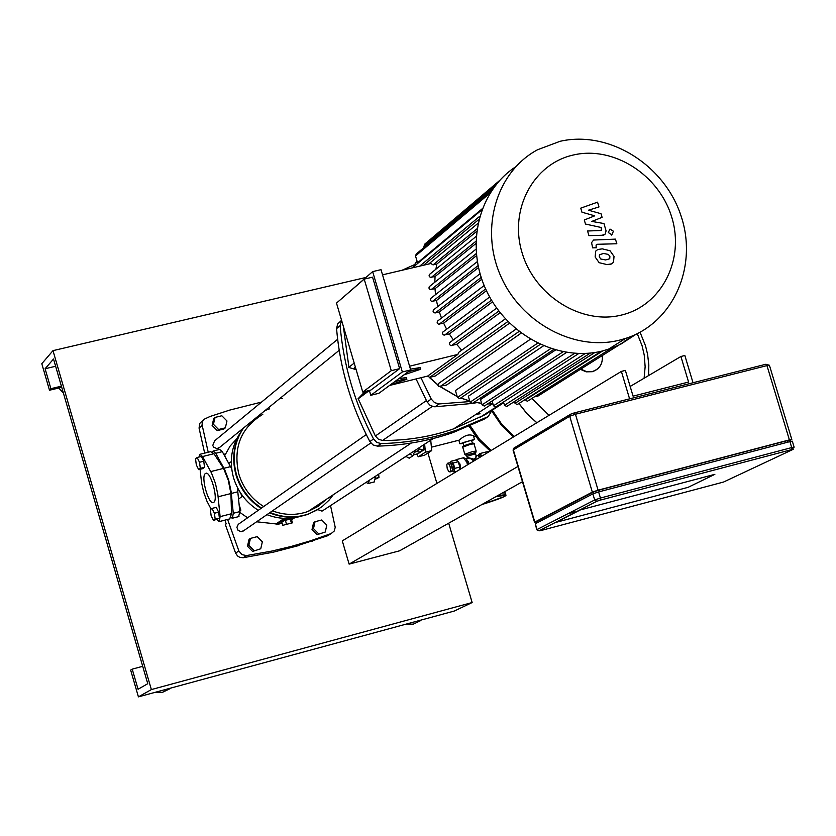 <?xml version="1.0" encoding="UTF-8"?>
<svg xmlns="http://www.w3.org/2000/svg" width="836" height="836" viewBox="0 0 836 836"><rect width="100%" height="100%" fill="white"/><g stroke="black" fill="none" stroke-linecap="round" stroke-linejoin="round"><path stroke-width="1.25" d="M580.362 509.908L555.982 522.364L688.091 487.336L714.864 474.336L580.362 509.908L714.864 474.336L688.091 487.336L555.982 522.364L580.362 509.908M517.933 466.478L349.114 564.122L342.29 540.882L621.378 371.403L625.37 370.4L633.071 396.139L688.582 382.062L680.901 356.491L684.841 355.499L693.023 382.752M630.177 386.451L680.901 356.491M629.592 398.856L621.378 371.403M349.114 564.122L399.629 550.799L522.469 481.703M536.806 521.936L534.81 522.072L592.337 492.122L598.095 490.168L789.393 439.893L791.807 439.464L789.602 440.645M574.301 512.019L567.926 513.701M535.312 523.733L536.754 529.773L539.095 530.808L596.831 501.286L594.689 499.97L537.036 529.554L535.312 523.733L592.86 493.867L594.689 499.97L600.436 498.037L598.618 491.923L592.86 493.867M537.067 522.824L536.984 521.35L593.299 492.038L599.046 490.095L787.063 440.666L789.487 440.248L789.895 441.607L598.618 491.923M568.553 513.388L574.928 511.695M794.127 447.155L792.319 441.178L789.905 441.596L791.713 447.584L600.436 498.037L600.3 500.116L791.462 449.663L791.713 447.584L794.127 447.155L791.483 449.653L793.343 449.162M239.18 504.725L240.057 511.141M240.758 510.232L239.169 504.599M219.408 518.205L218.645 512.165L216.231 507.337L212.01 508.413L210.369 509.636L211.132 515.666L213.535 520.483L219.408 518.205L215.186 519.281L214.424 513.241L218.645 512.165M214.424 513.241L212.01 508.413M213.535 520.483L215.186 519.281M225.72 457.835L223.484 453.593M223.881 453.561L226.19 458.682M201.361 456.446L203.754 461.211L204.527 467.303L202.908 468.599L198.696 469.654L196.314 464.889L195.53 458.818L197.139 457.501L201.361 456.446M197.139 457.501L199.532 462.266L203.754 461.211M199.532 462.266L200.316 468.359L204.527 467.303M200.316 468.359L198.696 469.654M229.681 518.916L231.53 513.722L230.914 493.553L228.27 480.177L223.557 468.379L213.985 453.708L210.662 451.639L200.243 454.22M222.303 466.133L226.201 473.594L228.688 480.867L230.83 491.108L231.3 497.974M205.363 473.573L205.583 473.427C210.358 470.02 218.698 499.52 213.755 502.321L213.577 502.436C208.812 505.832 200.494 476.593 205.363 473.573M200.086 469.31L201.591 482.874L203.754 492.425L206.941 501.192L211.08 509.103M216.785 519.658L219.283 521.58L220.108 516.638L217.903 494.964L215.448 483.396L211.487 472.998L202.552 456.55L199.909 454.303L198.978 457.041M375.761 479.038L378.969 477.45L375.803 478.265M378.969 477.45L378.645 474.19M409.724 453.896L412.942 455.766L415.074 450.405M417.969 448.514L422.817 449.977L423.538 449.58L423.288 445.045M419.756 452.025L414.886 451.356M412.942 455.766L409.191 458.201L405.878 456.404M400.392 459.988L401.468 459.288M416.746 454.032L418.272 456.79L425.388 452.213L424.636 444.156M414.28 454.659L417.99 453.718L424.04 449.789L423.946 448.754M423.653 445.651L423.58 444.846M418.272 456.79L424.552 455.192L431.7 450.604L430.739 440.175M425.388 452.213L431.7 450.604M404.906 457.041L406.087 456.738M414.907 452.109L415.774 451.889M422.493 450.186L424.04 449.789M369.407 480.209L368.237 483.48L366.032 482.424M374.194 481.954L375.698 476.102M325.256 532.02L326.813 525.133L321.724 519.982L315.057 521.706L313.584 522.657L312.016 529.533L317.105 534.685L325.256 532.02L317.105 534.685M315.057 521.706L313.49 528.592L312.016 529.533M313.49 528.592L318.589 533.744M260.748 548.771L262.347 541.832L257.206 536.649L250.445 538.394L249.065 539.335L247.456 546.263L252.608 551.436L260.748 548.771L252.608 551.436M250.445 538.394L248.835 545.333L247.456 546.263M248.835 545.333L253.998 550.527M225.354 427.833L226.964 420.968L221.822 415.764L215.051 417.415L213.734 418.543L212.114 425.409L217.255 430.603L224.017 428.941L225.354 427.833L218.583 429.495L217.255 430.603M215.051 417.415L213.431 424.291L212.114 425.409M213.431 424.291L218.583 429.495M463.781 445.881L463.134 442.589L471.504 440.248L472.403 443.279M471.703 440.906L474.493 439.349L459.894 443.77L458.849 440.238L459.361 440.039C464.607 435.284 469.299 433.863 473.437 435.796L473.458 435.849M459.894 443.77L463.071 443.519M637.272 333.689L642.1 345.79L644.222 355.028L645.141 366.711L644.096 378.227M549.033 415.335L531.884 398.438M536.785 422.765L527.098 413.893L518.895 403.506L527.098 413.893L536.785 422.765M492.279 410.1L501.903 424.5L514.276 436.434M491.944 411.343L501.443 425.294L513.523 436.894M491.192 450.458L479.477 439.266L470.24 425.817L479.477 439.266L491.192 450.458M487.294 451.827L488.339 452.192M453.143 470.031L453.906 468.829L453.582 466.018L452.422 463.677L451.461 463.343M452.475 469.895L450.928 463.781M451.482 471.525L452.464 469.968L452.046 466.31L450.531 463.269L449.287 462.83M449.956 471.912L450.583 470.449L450.165 466.801L449.078 464.304L447.459 463.28L446.779 464.785L447.208 468.432L448.713 471.473L449.956 471.912M459.215 469.874L459.821 467.073L454.805 468.359L453.227 462.998L450.855 461.305L450.458 463.186M459.821 467.073L458.243 461.723L453.227 462.998M458.243 461.723L455.86 460.019L450.855 461.305M452.297 470.752L454.021 471.995L454.805 468.359M456.958 471.243L454.021 471.995M467.115 458.264L471.598 458.891L474.566 460.448L474.2 459.246L467.543 457.449L467.314 458.191M474.858 460.375L476.52 455.85L476.029 455.484L475.799 457.825M475.621 457.679L474.2 459.246M475.632 459.904L476.018 457.919M471.494 459.079L473.416 460.751L474.493 460.594M476.018 455.453L475.517 453.77M502.593 492.885L505.278 493.073M503.983 492.101L505.08 492.394M212.365 452.088L213.065 451.043L215.73 453.279L224.706 469.686L228.677 480.073L231.123 491.62L233.275 513.283L232.418 518.215L230.851 517.609M231.614 512.207L231.582 512.844M238.605 516.638L239.838 511.601L237.34 487.409M231.676 468.797L222.303 451.649L219.628 449.413L213.41 450.959M609.726 258.752L609.893 256.547L608.43 254.426L603.644 253.486L599.464 254.677L599.287 256.851L600.76 259.003L605.588 259.944L609.726 258.752M610.05 250.758L602.254 248.846L597.719 249.546L595.692 251.145L595.138 256.965L599.14 262.692L606.978 264.584L611.367 263.925L613.499 262.274L614.032 256.433L610.05 250.758M615.442 239.127L593.602 240.036L591.574 242.628L592.63 247.864L596.528 247.759L595.995 245.972L596.413 244.425L597.176 244.29L616.832 243.757L615.442 239.127M608.232 232.502L611.701 234.697L613.478 231.269L610.008 229.074L608.232 232.502M581.95 212.208L594.72 215.824L584.28 219.993L585.493 224.048L601.23 227.507L601.262 230.496L587.562 230.997L588.952 235.637L602.181 235.261L605.274 234.038L606.069 230.83L603.958 223.546L591.825 221.425L602.098 217.329L601.011 213.713L588.46 210.202L598.984 206.941L597.552 202.166L580.738 208.154L581.95 212.208M635.914 334.348L620.855 344.139L612.61 347.807L602.568 350.953C558.97 362.03 507.431 335.55 486.427 290.646C465.077 245.878 478.244 191.13 515.613 166.855M619.643 340.127C574.28 351.663 520.588 322.769 500.356 275.243C479.707 227.883 496.699 171.641 537.558 149.749L560.099 141.294C608.817 130.102 664.296 164.619 680.985 215.73C698.29 266.663 673.084 323.417 625.485 338.465L619.643 340.127M621.556 315.036C581.647 325.204 534.643 295.975 522.051 252.639C508.852 209.46 533.368 163.637 573.59 154.953C613.624 145.642 659.332 174.954 671.81 217.423C684.872 259.766 661.652 305.506 621.556 315.036M563.067 351.81L482.058 404.833L480.491 399.556L555.501 350.023M550.757 348.581L470.083 402.179L468.327 396.254L543.463 345.853M537.621 343.188L457.47 397.434L455.432 390.548L530.369 339.249M521.173 333.125L446.508 385.072L438.576 386.399L437.813 385.124L438.482 383.525L516.063 329.091M509.532 323.166L435.347 375.981L429.714 377.37L427.614 376.095L389.555 385.459M478.84 219.471L423.612 265.221M482.236 208.76L417.54 262.817L415.513 255.962L416.244 254.05L492.164 189.866M394.362 381.927C401.113 379.617 405.282 378.739 406.881 379.283L390.548 384.727M398.897 378.593L406.39 377.6M407.916 371.957C414.74 369.627 418.951 368.739 420.571 369.293L403.997 374.841M410.466 369.178L420.069 367.6M410.685 369.92L378.907 393.286L370.797 395.292L402.335 371.968L410.685 369.92L381.007 269.662L372.647 271.616L342.143 298.212M399.629 368.645L372.563 277.165L364.203 279.12L336.49 303.092L362.74 392.053L391.279 370.682L399.629 368.645L370.87 390.057L362.74 392.053M409.577 366.21L457.867 354.401L427.614 376.095M476.938 228.855L433.058 264.887L430.885 263.518L382.543 274.835M505.352 318.84L458.786 352.301L457.867 354.401M496.678 308.108L449.663 342.614L449.371 344.38L450.761 345.613L456.655 344.348L461.723 350.19M489.677 296.989L442.777 332.101L442.505 333.867L443.906 335.079L449.35 333.93L453.321 339.928M484.159 285.515L437.364 321.233L437.113 322.989L438.503 324.201L443.623 323.135L446.643 329.217M480.042 273.727L433.32 310.031L433.079 311.797L434.114 312.883L439.339 311.995L441.492 318.088M477.293 261.626L430.603 298.525L430.268 299.915L431.407 301.357L436.455 300.511L437.792 306.561M475.935 249.212L429.255 286.696L428.931 288.086L430.07 289.517L434.992 288.713L435.535 294.627M476.092 236.473L429.37 274.532L429.056 275.911L430.206 277.343L435.054 276.549L434.825 282.223M433.058 264.887L436.862 263.998L435.89 269.223M391.279 370.682L364.203 279.12M372.647 271.616L402.335 371.968M369.355 390.422L370.797 395.292M476.457 255.68L434.992 288.713M478.464 267.583L436.455 300.511M481.787 279.266L439.339 311.995M486.458 290.709L443.623 323.135M492.529 301.88L449.35 333.93M500.137 312.716L456.655 344.348M476.583 231.467L436.862 263.998M475.809 243.61L435.054 276.549M633.009 335.654L634.075 335.194M537.621 396.285L535.343 396.254M527.944 400.925L527.328 401.311L525.018 399.629M612.088 346.93L613.321 347.013L527.328 401.311M503.523 402.001L504.484 405.251L506.679 406.505L507.306 406.097M492.08 400.987L493.512 405.784L495.706 407.038L496.333 406.63M457.47 397.434L459.706 398.678L460.333 398.26M470.083 402.179L472.309 403.422L472.936 403.004M482.058 404.833L484.263 406.077L484.901 405.669M514.495 401.51L515.028 403.328L517.212 404.582L517.839 404.185M424.145 247.372L424.521 244.321L499.061 181.119M432.787 237.309L499.531 180.586M502.457 403.255L499.165 404.99L502.049 403.318M495.988 407.038L502.582 403.37L495.988 407.038M492.832 409.065L499.405 405.418L492.832 409.065M489.687 411.093L496.239 407.456L489.687 411.093M486.562 413.109L493.094 409.473L486.562 413.109M483.459 415.105L489.969 411.49L483.459 415.105M480.376 417.091L486.865 413.486L480.376 417.091M369.376 390.475L358.226 398.793L375.364 436.005L378.436 439.245L382.585 440.457C407.341 440.614 431.052 436.737 453.708 428.826L485.235 414.635L503.042 403.182M343.324 326.259L348.925 367.223M427.091 401.938L429.85 405.126L433.654 406.704L435.002 406.787L439.182 403.934L434.595 402.659L431.24 399.065L427.091 401.938L416.067 378.938M476.771 402.649L472.319 403.412M471.744 403.506L435.002 406.787M439.182 403.934L469.905 401.562M420.947 377.736L431.24 399.065M341.579 320.334L337.692 323.835L336.553 328.632L340.116 325.643L341.59 320.366M340.116 325.643C343.523 365.248 354.673 403.036 373.556 439.005L369.857 441.565L373.034 444.94L377.36 446.121L381.091 443.582L376.743 442.39L373.556 439.005M381.091 443.582C407.498 442.913 432.808 438.377 457.031 429.986L488.182 416.61L484.096 419.223L453.049 432.557C428.91 440.927 403.683 445.452 377.36 446.121M492.059 410.246L488.182 416.61M358.226 398.793L369.23 390.454M365.113 391.467L357.975 398.856M354.192 363.085L348.696 367.401L356.136 369.669M369.857 441.565C351.047 405.732 339.938 368.091 336.553 328.632M414.416 264.688L402.001 270.279M367.025 390.997L365.071 392.669L366.576 391.112M366.011 391.248L362.291 394.738L365.562 391.363M355.708 368.227L354.339 367.809L355.352 367.025M263.727 506.574C251.427 498.831 243.119 487.984 238.803 474.033C232.93 447.594 240.914 427.687 262.786 414.332M326.562 499.186L318.035 506.417L308.035 511.465C296.362 515.561 284.491 515.363 272.431 510.869M337.639 339.28L214.633 440.802L212.752 445.463L213.65 447.114L216.942 448.639L219.878 447.229M366.272 434.563L238.27 524.339L236.891 527.307L238.041 530.337L241.123 531.748L244.049 530.463M317.711 509.584L321.933 511.089L323.689 510.065M479.289 413.914L476.342 414.133M479.969 413.465L477.022 413.695M258.355 510.347C246.108 502.54 237.832 491.662 233.526 477.732C229.127 461.388 231.353 446.487 240.193 432.996M261.114 508.413C248.752 500.304 240.381 489.154 236.013 474.973C231.436 457.95 233.777 442.443 243.025 428.429M261.584 508.079C249.222 499.959 240.852 488.809 236.483 474.629C231.906 457.595 234.237 442.066 243.485 428.042M265.137 410.466L269.568 408.835M225.229 454.732L230.14 446.027L236.807 438.701M228.824 463.468L231.279 461.545M239.869 491.892L242.283 496.365L238.626 499.04M282.119 523.231L276.267 524.736L283.906 519.605L288.807 518.341M256.61 521.789L276.026 523.921L276.267 524.736M247.665 517.85L239.911 512.458M276.026 523.921L283.665 518.78L286.476 518.404M292.454 522.824L282.735 525.332L292.454 522.824L291.409 519.26L290.228 519.051L291.283 522.615M286.414 523.869L285.369 520.305L281.69 521.769L282.735 525.332M285.369 520.305L290.228 519.051M294.753 517.693L291.565 519.814M283.665 518.78L283.906 519.605M333.25 494.755L329.102 500.106L322.539 506.25L316.959 510.033L308.797 513.847C296.017 518.268 283.101 517.829 270.049 512.52M318.997 508.779L308.296 514.171C295.526 518.602 282.61 518.153 269.558 512.844M300.929 516.23C289.664 519.564 278.336 519.041 266.945 514.652M224.947 520.128L226.201 523.858L225.302 524.496L235.606 553.129L237.539 555.961L239.859 557.382L243.161 557.737L246.453 555.574L271.554 551.123L291.262 546.441L310.595 540.787L331.181 533.535L327.587 535.772L298.922 545.187M243.161 557.737L273.32 552.178L299.016 545.49M282.568 398.312L279.517 398.782M261.532 402.085L229.66 410.11L210.076 416.474L203.879 419.369L202.364 421.846L202.072 424.813L208.216 452.245M227.601 519.449L238.866 550.934L235.606 553.129M204.663 453.122L199.062 428.084L202.176 425.409M203.388 419.923L199.72 423.455L199.062 428.084M246.453 555.574L241.907 554.613L238.866 550.934M330.523 505.602L335.226 527.338L334.16 531.121L331.181 533.535M58.739 388.029L63.379 392.983M406.411 624.053L413.287 624.168L419.609 621.117M417.906 620.929L424.813 619.048M155.517 692.229L162.383 692.375L169.812 688.791M165.538 689.501L172.822 687.516M151.368 689.575L138.421 696.869L130.646 670.085L132.224 669.134L138.065 689.261L147.753 683.702L53.525 359.02L45.102 368.739L50.881 388.677L49.491 390.224L41.8 363.712L52.992 350.639L151.368 689.575L472.152 602.537L448.681 523.2M436.914 483.417L427.917 453.039M52.992 350.639L365.907 277.458M49.491 390.224L61.739 387.319M50.881 388.677L61.404 386.18M45.102 368.739L55.625 366.262M132.224 669.134L142.705 666.313M138.421 696.869L454.272 611.043L472.152 602.537M765.713 364.297L574.416 412.859L765.713 364.297L766.967 365.604L769.413 365.259L791.807 439.464M574.259 412.9L570.779 414.123L574.269 412.9L575.44 414.248L766.967 365.604L789.393 439.893M513.659 448.253L513.074 450.113L514.37 447.803L570.1 414.531M570.779 414.123L569.713 416.265L575.44 414.248L598.095 490.168M534.81 522.072L513.346 449.841L569.713 416.265L592.337 492.122M540.401 530.682L539.095 530.808M596.831 501.286L600.29 500.127L596.737 501.318L539.001 530.829L536.754 529.784M792.643 449.59L723.527 482.048L540.505 530.651M787.063 440.666L787.533 442.223M593.299 492.038L593.727 493.48M599.516 491.683L599.046 490.095M537.37 522.667L536.984 521.35M220.108 516.638L231.53 513.722M218.112 496.793L230.914 493.553M210.745 471.588L223.557 468.379M202.552 456.55L213.985 453.708M415.753 451.879L419.662 449.34M373.64 477.45L375.761 476.907M536.858 422.723L527.171 413.851L518.968 403.464M580.393 369.334L586.203 371.842L592.316 371.706C599.663 369.157 602.986 363.764 602.286 355.54C602.955 363.691 599.684 369 592.473 371.466L586.475 371.581L580.759 369.104M470.177 425.848L479.415 439.297L491.129 450.489M482.257 455.881L479.509 453.676M481.076 456.602L478.62 454.617L478.056 455.453L479.582 453.635M479.906 453.551L486.427 451.889L487.931 452.401M475.694 452.621L476.165 451.074L472.465 451.586L465.213 454.136L466.091 455.515M466.185 455.118L466.885 456.372L475.517 453.76L475.841 452.454L466.185 455.118M464.879 454.47L462.726 447.229L470.313 444.313L474.012 443.822C474.743 443.007 473.375 442.996 469.936 443.78L472.601 443.811M462.726 447.218C461.263 446.811 463.646 445.661 469.895 443.791L463.489 446.048M456.801 459.466L463.363 457.783L466.885 462.266L467.428 464.889M463.677 457.7L466.31 459.058L468.212 464.408M469.006 463.928L468.599 461.984L465.882 458.567M458.504 462.611L459.56 466.174M459.695 467.679L459.361 469.79M460.552 469.059L459.999 464.032L456.414 459.581M477.743 455.547L479.885 457.323M456.257 460.302L457.846 461.43M498.016 495.455L505.77 494.734M495.654 496.783L504.777 495.32L505.299 495.56L503.993 496.72L481.766 504.599C511.287 495.32 505.446 495.09 505.759 494.682L505.268 493.021M233.275 513.283L239.838 511.601M231.332 493.449L237.926 491.777M223.964 468.275L230.569 466.624M215.73 453.279L222.303 451.649M501.339 403.412L503.836 403.056L501.381 403.38M492.958 403.945L487.681 403.851M481.609 403.318L474.336 402.085M469.717 400.956L460.772 397.967M457.177 396.452L440.279 386.608M437.803 384.727L429.526 377.402M412.545 267.698L417.007 260.989L412.514 267.729M476.248 253.601L431.146 289.622M478.046 265.649L432.484 301.462M481.181 277.437L435.19 312.988M485.643 288.953L439.234 324.19M491.495 300.176L444.637 335.079M498.841 311.044L451.492 345.602M507.88 321.515L429.714 377.37M519.01 331.484L439.976 386.692M602.693 350.921L525.154 400.057M585.304 353.45L504.484 405.251M574.604 353.325L493.512 405.784M594.898 352.489L515.028 403.328M475.841 241.322L431.271 277.437M479.697 216.315L419.724 266.13M490.105 193.001L415.513 255.962M495.1 185.853L423.81 246.223M426.381 400.59L375.364 436.005M382.585 440.457L432.348 406.39M765.891 364.256L769.413 365.259M513.074 450.113L534.528 522.291M600.3 500.116L791.483 449.653M240.925 509.991L240.507 510.775M205.583 473.427L206.199 473.27M219.283 521.58L230.025 518.832M419.035 452.433L422.817 449.977M368.237 483.48L374.612 481.849M475.35 436.047L473.646 436.486M459.163 440.154L431.386 447.197M474.493 439.349L473.437 435.796M648.6 375.563L648.82 364.914L647.576 354.265L645.538 345.885L640.062 332.247M469.111 426.308L478.37 439.82L490.209 451.053M487.409 451.816L490.084 451.137M451.503 463.322L450.74 463.51M449.34 462.799L447.459 463.28M449.904 471.943L451.785 471.462M452.433 470.229L453.384 469.978M488.182 452.286L486.74 451.806M467.387 458.044L466.885 456.372M466.143 458.504L467.178 458.232M476.687 455.798L477.795 455.515M456.487 459.539L455.829 460.03M476.165 451.074L474.012 443.811M505.069 492.362L504.85 491.61M232.418 518.215L238.981 516.543M610.635 264.427L611.367 263.925M611.367 235.094L612.088 234.561M603.331 235.397L604.062 234.874M429.296 377.412L437.792 384.926M440.091 386.66L457.219 396.598M460.657 398.04L469.748 401.061M474.231 402.147L481.63 403.391M487.607 403.903L492.979 403.987M406.38 377.579L406.881 379.283M420.059 367.568L420.571 369.293M624.628 341.13L633.448 335.57M537.015 396.672L623.635 342.081M601.293 351.256L517.212 404.582M540.202 344.422L459.706 398.678M553.745 349.521L472.309 403.422M566.557 352.426L484.263 406.077M578.742 353.524L495.706 407.038M590.341 353.074L506.679 406.505M477.931 223.369L428.669 264.04M481.818 209.867L412.367 267.854M625.485 338.465L608.336 349.312M453.708 428.826L491.944 403.997M457.031 429.986L453.049 432.557M308.035 511.465L411.291 443.038M339.186 350.326L218.656 448.211M370.787 442.975L242.544 531.497M433.32 438.492L322.288 510.974M311.828 541.435L315.36 539.22M413.287 624.168L420.686 620.594M162.383 692.375L168.099 689.219"/></g></svg>

